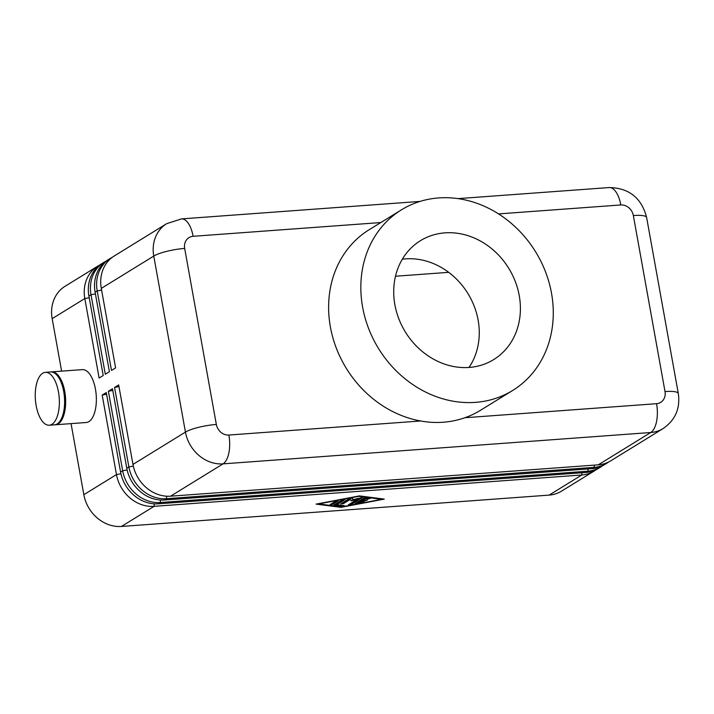 <?xml version="1.0" encoding="UTF-8"?>
<svg xmlns="http://www.w3.org/2000/svg" width="714" height="714" viewBox="0 0 714 714"><rect width="100%" height="100%" fill="white"/><g stroke="black" fill="none" stroke-linecap="round" stroke-linejoin="round"><path stroke-width="1.07" d="M420.082 201.41L181.49 218.895L166.71 223.66L114.24 255.978A35.352 30.738 58.4 0 0 101.299 288.394L115.606 367.888L111.5 370.414L97.202 290.919A35.352 30.738 -121.6 0 1 110.143 258.504L108.046 259.798A35.352 30.738 58.4 0 0 95.105 292.204L109.412 371.708L105.306 374.234L91.008 294.73A35.352 30.738 -121.6 0 1 103.949 262.324L101.852 263.618A35.352 30.738 58.4 0 0 88.911 296.024L103.218 375.519L99.112 378.045L84.814 298.55A35.352 30.738 -121.6 0 1 97.756 266.143A35.352 30.738 -121.6 0 1 99.862 264.974M97.756 266.143L65.108 286.252A35.352 30.738 58.4 0 0 52.167 318.658L84.814 298.55L89.214 297.72M401.429 209.845L369.209 229.694A106.065 92.222 58.4 0 0 330.386 326.923A106.065 92.222 58.4 0 0 420.617 420.983C435.942 423.741 450.686 422.661 464.832 417.744A106.065 92.222 58.4 0 0 480.477 410.3L512.688 390.451A106.065 92.222 58.4 0 0 551.511 293.222A106.065 92.222 58.4 0 0 401.429 209.845A106.065 92.222 58.4 0 0 362.605 307.074A106.065 92.222 58.4 0 0 512.688 390.451M103.949 262.324A35.352 30.738 -121.6 0 1 106.056 261.154M120.925 473.739L116.48 474.578L83.841 494.686A35.352 30.738 58.4 0 0 121.451 526.45L154.099 506.342A35.352 30.738 -121.6 0 1 116.48 474.578L102.182 395.083L106.279 392.557L120.586 472.052A35.352 30.738 58.4 0 0 158.196 503.816L585.882 472.463A35.352 30.738 58.4 0 0 598.296 468.5L600.385 467.206A35.352 30.738 -121.6 0 1 587.97 471.178L160.293 502.522A35.352 30.738 -121.6 0 1 122.674 470.767L108.376 391.263L112.473 388.737L126.78 468.241A35.352 30.738 58.4 0 0 164.398 499.996L592.076 468.652A35.352 30.738 58.4 0 0 604.49 464.68L606.579 463.395A35.352 30.738 -121.6 0 1 594.173 467.358L166.487 498.711A35.352 30.738 -121.6 0 1 128.877 466.947L114.57 387.452L118.667 384.926L132.974 464.421A35.352 30.738 58.4 0 0 170.592 496.185L598.27 464.832A35.352 30.738 58.4 0 0 610.684 460.869L663.154 428.543A35.352 30.738 58.4 0 1 650.74 432.514L598.27 464.832M596.181 469.669A35.352 30.738 -121.6 0 1 594.191 471.026A35.352 30.738 -121.6 0 1 581.776 474.989L154.099 506.342L154.251 503.843M581.919 472.757L581.776 474.989L549.137 495.105A35.352 30.738 58.4 0 0 561.552 491.134L594.191 471.026M110.143 258.504A35.352 30.738 -121.6 0 1 112.25 257.335M602.384 465.849A35.352 30.738 -121.6 0 1 600.385 467.206M608.578 462.038A35.352 30.738 -121.6 0 1 606.579 463.395M355.063 503.584L363.631 498.301L366.139 497.828L370.218 498.443L367.576 499.077L365.184 498.774L362.587 500.371L367.353 500.202L361.355 501.13L358.758 502.736L362.926 501.942L364.497 501.96L363.167 502.504L355.063 503.584M355.501 503.308L363.39 501.871M358.758 502.736L358.651 502.165L361.248 500.568L366.282 500.103M361.355 501.13L361.248 500.568M362.587 500.371L362.489 499.8L365.086 498.202L369.441 498.256M365.184 498.774L365.086 498.202M330.064 504.602L335.634 501.166L338.391 500.809L332.688 504.414L330.064 504.602M330.502 504.325L332.581 503.843L337.713 500.684M381.651 499.309L358.74 496.337L318.676 503.923L341.587 506.904L381.651 499.309L381.553 498.765M317.792 503.789L318.623 503.629M340.873 507.342L316.052 504.12L359.454 495.891L384.275 499.113L340.873 507.342L340.774 506.797M381.597 499.032L382.436 498.881M333.875 505.101L342.309 499.907L345.076 499.55L336.856 504.691L344.469 505.762L341.827 506.396L333.875 505.101M334.268 504.86L343.693 505.574M336.856 504.691L336.758 504.12L344.389 499.416M351.297 500.282L357.803 498.417L357.901 498.988L351.404 500.853L349.931 498.997L343.336 503.058L341.265 503.54M351.404 500.853L350.03 499.559L343.443 503.62L340.676 503.977L349.324 498.577L352.056 498.176L353.519 499.55L362.578 497.453L351.002 504.655L348.378 504.852L357.901 498.988M348.825 504.575L350.904 504.093L361.891 497.319M350.03 499.559L349.931 498.997M549.137 495.105L121.451 526.45M448.678 272.337L395.494 276.238M469 367.451A68.178 59.28 58.4 0 0 478.13 320.122A68.178 59.28 58.4 0 0 402.321 259.209M42.706 373.226A26.516 11.942 -94.2 0 0 35.7 402.678A26.516 11.942 -94.2 0 0 49.239 425.223A26.516 11.942 -94.2 0 0 51.845 424.366A26.516 11.942 -94.2 0 0 51.899 424.33A26.516 11.942 -94.2 0 0 58.914 394.878A26.516 11.942 -94.2 0 0 45.366 372.333A26.516 11.942 -94.2 0 0 42.706 373.226M49.239 425.223L54.487 424.839A26.516 11.942 -94.2 0 0 57.147 423.946A26.516 11.942 -94.2 0 0 63.707 391.522A26.516 11.942 -94.2 0 0 50.614 371.949L45.366 372.333M394.878 304.708A69.829 60.717 58.4 0 0 492.08 360.552A69.829 60.717 58.4 0 0 519.239 295.587A69.829 60.717 58.4 0 0 418.859 241.707A69.829 60.717 58.4 0 0 394.878 304.708M118.97 386.613L114.57 387.452M55.014 424.776A26.516 11.942 -94.2 0 0 55.54 424.759L86.242 422.509A26.516 11.942 -94.2 0 0 88.902 421.617A26.516 11.942 -94.2 0 0 95.908 392.164A26.516 11.942 -94.2 0 0 82.36 369.62L51.667 371.869A26.516 11.942 -94.2 0 0 51.14 371.932M83.841 494.686L71.052 423.625M61.609 371.137L52.167 318.658M112.776 390.433L108.376 391.263M55.54 424.759A26.516 11.942 -94.2 0 0 58.2 423.866A26.516 11.942 -94.2 0 0 65.206 394.423A26.516 11.942 -94.2 0 0 51.667 371.869M106.582 394.244L102.182 395.083M170.592 496.185L223.054 463.859A23.571 10.612 -94.2 0 0 228.882 435.04A11.781 10.246 -121.6 0 1 216.342 424.455L184.676 248.427A11.781 10.246 -121.6 0 1 193.119 236.298L380.821 222.545M166.71 223.66A35.352 30.738 58.4 0 0 153.769 256.067L185.444 432.095A35.352 30.738 58.4 0 0 223.054 463.859L650.74 432.514A23.571 10.612 85.8 0 0 656.559 403.696L464.832 417.744M420.617 420.983L228.882 435.04M132.974 464.421L185.444 432.095A23.571 4.793 -10.2 0 1 216.342 424.455M101.299 288.394L153.769 256.067A23.571 4.793 -10.2 0 1 184.676 248.427M498.533 213.914L620.805 204.954A11.781 10.246 -121.6 0 1 633.345 215.539L665.011 391.567A23.571 4.793 -10.2 0 1 678.3 393.494L646.625 217.467C641.556 197.957 629.07 187.978 609.167 187.55L458.004 198.626M633.345 215.539A23.571 4.793 -10.2 0 1 646.625 217.467M620.805 204.954A23.571 10.612 -94.2 0 0 609.167 187.55M181.49 218.895A23.571 10.612 85.8 0 1 193.119 236.298M88.911 296.024L91.008 294.73L95.408 293.9M95.105 292.204L97.202 290.919L101.602 290.08M158.196 503.816L160.293 502.522L160.454 500.023M127.119 469.919L122.674 470.767L120.586 472.052M588.113 468.937L587.97 471.178L585.882 472.463M164.398 499.996L166.487 498.711L166.648 496.203M133.313 466.108L128.877 466.947L126.78 468.241M594.307 465.126L594.173 467.358L592.076 468.652M356.491 503.772L356.384 503.2M363.167 502.504L363.069 501.942M365.291 500.844L365.184 500.273M367.576 499.077L367.469 498.515M332.688 504.414L332.581 503.843M341.827 506.396L341.72 505.833M351.002 504.655L350.904 504.093M343.443 503.62L343.336 503.058M665.011 391.567A11.781 10.246 -121.6 0 1 656.559 403.696M678.3 393.494C680.406 408.381 675.355 420.064 663.154 428.543"/></g></svg>
